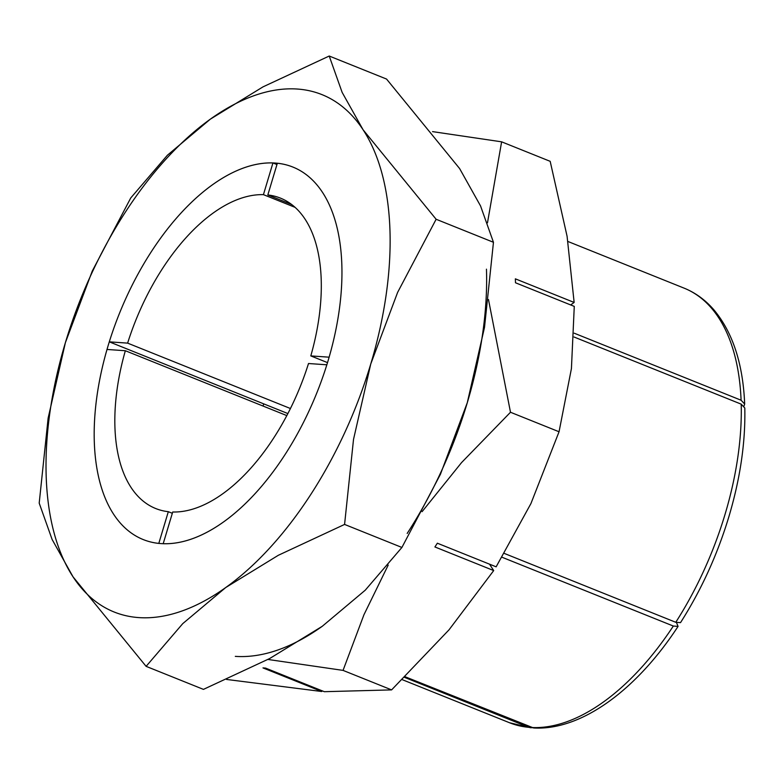 <?xml version="1.0" encoding="UTF-8"?>
<svg xmlns="http://www.w3.org/2000/svg" width="784" height="784" viewBox="0 0 784 784"><rect width="100%" height="100%" fill="white"/><g stroke="black" fill="none" stroke-linecap="round" stroke-linejoin="round"><path stroke-width="1.18" d="M267.932 659.462L343.049 670.389L363.952 614.744L388.217 565.058M489.5 564.147L493.704 570.576L449.016 629.836L391.608 689.891L324.331 691.694L265.541 668.086L262.973 667.909L321.763 691.517L226.576 679.444M263.728 403.878A200.724 106.399 -68.1 0 0 263.061 406.053A200.724 106.399 -68.1 0 1 263.728 403.878M504.435 553.475L675.769 622.29L680.522 622.633C701.249 590.087 717.37 554.778 728.875 516.715C740.243 478.583 745.545 442.343 744.8 407.994L741.213 404.152L574.035 337.012M574.192 333.19L741.086 400.222L744.673 404.025L744.006 406.034M493.704 570.576L434.914 546.958L437.354 543.204L496.135 566.822L530.925 503.573L559.051 431.759L571.428 368.568L574.27 306.387L515.49 282.769L515.362 278.839L574.143 302.448L570.674 304.937M487.481 222.803L501.623 141.826L550.182 161.328L567.087 236.288L574.143 302.448M235.308 656.365A278.781 147.774 -68.1 0 0 322.273 626.289L269.657 658.54L203.448 689.381L146.108 666.351L182.75 623.633L225.753 587.52L278.359 555.268L344.578 524.427L353.515 439.412L370.763 363.972A278.781 147.774 -68.1 0 0 363.08 129.772A278.781 147.774 -68.1 0 0 297.361 89.043A278.781 147.774 -68.1 0 0 210.396 119.119A278.781 147.774 -68.1 0 0 65.386 342.667L48.138 418.097L39.2 503.122L52.116 539.48L73.059 576.867A278.781 147.774 -68.1 0 0 138.788 617.596A278.781 147.774 -68.1 0 0 225.753 587.52A278.781 147.774 -68.1 0 0 370.763 363.972L397.615 292.403L436.129 219.265L363.08 129.772L342.138 92.385L329.221 56.027L263.003 86.867L210.396 119.119L167.394 155.232L130.752 197.95L92.247 271.097L65.386 342.667A278.781 147.774 -68.1 0 0 73.059 576.867L146.108 666.351M407.18 533.453A278.781 147.774 -68.1 0 0 486.462 269.177M501.623 141.826L432.543 131.614M676.484 622.565L678.072 626.396L673.329 626.044L502.123 557.287M405.152 676.768L533.59 727.973C581.081 730.757 636.412 690.185 678.072 626.396M321.999 690.763L321.763 691.517M532.209 727.748L528.896 727.327L404.534 677.376M422.086 511.668L461.541 462.609L510.492 412.257L488.481 299.527M391.608 689.891L343.049 670.389M559.051 431.759L510.492 412.257M329.221 56.027L386.551 79.057L459.6 168.54L480.543 205.927L493.459 242.285L484.522 327.31L467.274 402.741L440.422 474.31L401.908 547.457L365.266 590.176L322.273 626.289M108.133 345.646A200.724 106.399 111.9 0 1 292.883 167.061A200.724 106.399 111.9 0 1 328.006 360.993A200.724 106.399 111.9 0 1 143.256 539.578A200.724 106.399 111.9 0 1 108.133 345.646M493.459 242.285L436.129 219.265M401.908 547.457L344.578 524.427M287.885 413.57L109.299 341.844L127.625 343.127L290.443 408.523M127.625 343.127A167.266 88.661 111.9 0 1 263.434 194.648L272.95 162.925A200.724 106.399 -68.1 0 0 109.299 341.844M295.068 207.348L263.434 194.648M267.824 194.951A167.266 88.661 111.9 0 1 280.417 198.107A167.266 88.661 111.9 0 1 310.797 355.907L329.123 357.181A200.724 106.399 -68.1 0 0 292.883 167.061A200.724 106.399 -68.1 0 0 277.35 163.229L267.824 194.951L291.687 204.536M327.516 362.62L310.797 355.907M272.95 162.925L276.958 164.532M326.84 364.795L308.514 363.521A167.266 88.661 111.9 0 1 172.715 512.001L163.19 543.714A200.724 106.399 -68.1 0 0 326.84 364.795M168.315 511.687A167.266 88.661 111.9 0 1 155.732 508.542A167.266 88.661 111.9 0 1 125.342 350.732L107.016 349.458A200.724 106.399 -68.1 0 0 143.256 539.578A200.724 106.399 -68.1 0 0 158.799 543.41L168.315 511.687L172.323 513.295M286.826 415.598L125.342 350.732M675.769 622.29A234.181 124.127 -68.1 0 0 725.033 514.382A234.181 124.127 -68.1 0 0 741.213 404.152M741.086 400.222A234.181 124.127 -68.1 0 0 684.06 288.12C695.526 292.775 705.522 300.076 714.057 310.023C732.805 332.622 743.007 363.952 744.673 404.025M531.464 727.503A234.181 124.127 -68.1 0 0 673.329 626.044M530.797 727.777L509.502 722.73A234.181 124.127 -68.1 0 0 528.896 727.327M684.06 288.12L567.949 241.492M509.502 722.73L402.221 679.65"/></g></svg>
